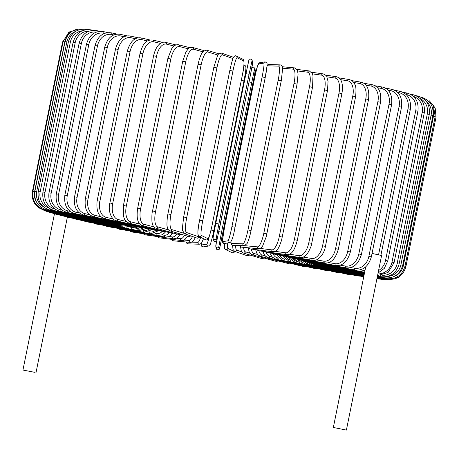 <?xml version="1.0" encoding="UTF-8"?>
<svg xmlns="http://www.w3.org/2000/svg" width="459" height="459" viewBox="0 0 459 459"><rect width="100%" height="100%" fill="white"/><g stroke="black" fill="none" stroke-linecap="round" stroke-linejoin="round"><path stroke-width="0.69" d="M372.037 253.437L381.595 255.525L346.396 430.089L333.349 427.461L346.396 430.089M35.096 372.398L22.95 370.046L35.096 372.398M66.452 216.895L66.05 216.556M174.081 46.026L166.428 44.121A1.584 1.36 -76 0 0 165.469 42.337C163.645 41.821 161.677 42.412 159.56 44.104C158.51 44.873 155.412 47.983 153.61 55.769L156.502 56.331L126.311 206.045A14.263 7.315 100.5 0 0 130.603 221.795L139.679 224.055M166.428 44.121A14.263 7.315 100.5 0 0 156.502 56.331M126.311 206.045L123.419 205.489L123.373 215.988L124.624 219.419L126.099 221.45L128.881 223.085L163.633 231.732L166.049 231.778M130.603 221.795A1.584 1.36 104 0 1 128.881 223.085M164.77 231.445A1.584 1.36 104 0 1 163.633 231.732M167.868 58.431L170.823 59.01L140.632 208.725L137.677 208.145L167.868 58.431L171.723 48.637L173.818 46.239C174.971 45.045 176.589 44.569 178.671 44.798A1.584 1.423 -75.4 0 1 179.67 46.6A14.263 6.219 100.7 0 0 170.823 59.01M188.247 48.826L179.67 46.6M140.632 208.725A14.263 6.219 100.7 0 0 143.845 224.267L153.857 226.872M172.831 232.851A1.584 1.423 104.6 0 1 171.534 233.206L173.932 233.155M143.845 224.267A1.584 1.423 104.6 0 1 142.049 225.541L171.534 233.206M182.831 61.282L185.74 61.839L155.555 211.559L152.543 210.968L182.734 61.248L185.947 51.97L188.402 48.683C188.529 47.965 189.871 47.541 192.436 47.415A1.584 1.48 -74.6 0 1 193.468 49.216A14.263 5.078 100.8 0 0 185.74 61.839M202.867 51.81L193.468 49.216M155.555 211.559A14.263 5.078 100.8 0 0 157.644 226.889L168.51 229.89M181.271 234.285A1.584 1.48 105.4 0 1 179.767 234.767L182.194 234.566M157.644 226.889A1.584 1.48 105.4 0 1 155.767 228.14L179.767 234.767M198.15 64.226L201.145 64.805L170.955 214.525L167.902 213.923L198.093 64.203C199.917 56.021 201.828 53.255 202.092 52.888L203.366 51.253L206.67 50.157A1.584 1.526 -73.2 0 1 207.709 51.965A14.263 3.896 101 0 0 201.145 64.805M217.813 55.011L207.709 51.965M170.955 214.525A14.263 3.896 101 0 0 171.884 229.632L183.611 233.172M190.037 235.651A1.584 1.526 106.8 0 1 188.265 236.396L189.343 236.494L190.812 235.926M171.884 229.632A1.584 1.526 106.8 0 1 169.933 230.86L188.265 236.396M213.86 67.289L216.912 67.886L186.727 217.6L183.646 216.992L213.831 67.272L217.658 55.269L218.484 54.047L221.29 53.014A1.584 1.555 -70.6 0 1 222.294 54.81A14.263 2.685 101.1 0 0 216.912 67.886M232.96 58.557L222.294 54.81M186.727 217.6A14.263 2.685 101.1 0 0 186.469 232.483L198.988 236.884A14.263 2.685 101.1 0 0 199.556 236.781M198.988 236.884A1.584 1.555 109.4 0 1 196.934 238.078L198.804 237.865L199.843 236.924M186.469 232.483A1.584 1.555 109.4 0 1 184.415 233.677L196.934 238.078M229.839 70.439L232.931 71.053L202.74 220.768L199.642 220.148L229.839 70.439M202.74 220.768A14.263 1.457 101.2 0 0 201.277 235.41L207.893 238.646A14.263 1.457 101.2 0 0 212.064 225.329L242.254 75.615A14.263 1.457 101.2 0 0 243.718 60.972L237.102 57.736A14.263 1.457 101.2 0 0 232.931 71.053M237.102 57.736A1.584 1.578 -63.9 0 0 236.253 56.009C235.478 55.424 234.555 55.878 233.488 57.369C232.851 58.081 231.634 62.435 229.827 70.434L199.648 220.154A14.263 1.457 -78.8 0 0 198.185 234.796M243.718 60.972A1.584 1.578 -63.9 0 0 242.868 59.245L236.253 56.009M242.868 59.245C244.578 60.743 244.372 66.205 242.26 75.62L242.249 75.62M207.893 238.646A1.584 1.578 116.1 0 1 205.649 239.764C206.424 240.344 207.348 239.891 208.415 238.399C209.052 237.687 210.268 233.333 212.069 225.335L242.26 75.62M201.277 235.41A1.584 1.578 116.1 0 1 199.034 236.528L205.649 239.764M215.776 223.372L245.961 73.658L249.071 74.283L218.88 224.003L215.776 223.378L213.091 237.773M218.88 224.003L216.2 238.399L216.86 240.441L219.815 226.884L250 77.169L252.685 62.774L252.025 60.726L249.071 74.283M252.025 60.726A1.584 1.584 -17.9 0 0 251.98 59.928C250.298 58.632 249.26 58.729 248.847 60.227L245.961 73.658L248.916 60.1M252.685 62.774A1.584 1.584 -17.9 0 0 252.639 61.971L251.98 59.928M216.86 240.441A1.584 1.584 162.1 0 1 213.796 240.619C215.478 241.916 216.516 241.813 216.929 240.315L250 77.169C251.67 68.471 253.116 61.999 252.639 61.971M216.2 238.399A1.584 1.584 162.1 0 1 213.137 238.571L213.796 240.619M262.112 76.928L265.216 77.554L235.025 227.268L231.927 226.643L262.112 76.928A14.263 1.027 -78.5 0 0 263.85 63.118L258.549 63.956A14.263 1.027 -78.5 0 0 254.647 78.11L224.462 227.825A14.263 1.027 -78.5 0 0 222.724 241.629L228.025 240.791A14.263 1.027 -78.5 0 0 231.927 226.643M266.949 63.749A14.263 1.027 101.5 0 1 265.21 77.548L267.155 65.126L267.012 63.009L265.147 61.867A1.584 1.578 81 0 0 263.85 63.118M265.147 61.867L259.851 62.711A1.584 1.578 81 0 0 258.549 63.956M228.025 240.791A1.584 1.578 -99 0 0 229.821 242.673L224.52 243.511L222.661 242.369L222.517 240.258L224.457 227.825L254.642 78.11C256.265 68.758 257.998 63.623 259.851 62.711M224.52 243.511A1.584 1.578 -99 0 1 222.724 241.629M230.929 242.013A14.263 2.266 -78.4 0 0 231.646 243.454L242.868 243.827A14.263 2.266 -78.4 0 0 247.98 229.93L278.165 80.21L281.235 80.841M251.044 230.561L281.252 80.841L282.612 68.873C282.624 66.584 281.849 65.258 280.277 64.891A1.584 1.566 91.9 0 0 278.693 66.159L267.471 65.78A14.263 2.266 -78.4 0 0 267.092 65.93M278.165 80.21A14.263 2.266 -78.4 0 0 278.693 66.159M242.868 243.827A1.584 1.566 -88.1 0 0 244.349 245.731L247.057 243.574C247.154 243.402 248.267 241.721 250.144 234.635L251.067 230.556L247.98 229.93M280.277 64.891L269.06 64.512A1.584 1.566 91.9 0 0 267.471 65.78M230.843 242.111L231.319 244.108L232.202 245.089L233.126 245.353A1.584 1.566 -88.1 0 1 231.646 243.454M244.836 245.685L257.505 246.862A14.263 3.483 -78.2 0 0 263.816 233.206L294.001 83.492L297.013 84.117M266.822 233.838L297.059 84.117L298.075 74.186L297.443 70.141L294.982 67.926A1.584 1.538 95.3 0 0 293.33 69.189L282.566 68.19M294.001 83.492A14.263 3.483 -78.2 0 0 293.33 69.189M257.505 246.862A1.584 1.538 -84.7 0 0 258.865 248.755L260.27 248.485L262.594 246.127L266.157 236.942L266.874 233.838L263.816 233.206M239.632 245.571L240.705 246.787L241.813 247.172A1.584 1.538 -84.7 0 1 240.424 245.599M260.328 248.457L271.837 249.868A14.263 4.676 -78.1 0 0 279.307 236.46L309.498 86.74L312.516 87.365L313.004 75.781L312.309 73.486L309.32 70.933A1.584 1.497 97 0 0 307.662 72.195L297.702 70.979M309.498 86.74A14.263 4.676 -78.1 0 0 307.662 72.195M282.239 237.079L279.307 236.46M248.193 247.762L250.35 248.967A1.584 1.497 -83 0 1 249.099 247.849M250.35 248.967L273.105 251.75A1.584 1.497 -83 0 1 271.837 249.868M275.171 251.343L285.739 252.823A14.263 5.829 -77.9 0 0 294.345 239.655L324.53 89.935L327.502 90.555L328.047 81.427L326.877 76.946C326.992 76.091 325.764 75.069 323.199 73.882A1.584 1.446 98 0 0 321.564 75.15L312.476 73.876M324.53 89.935A14.263 5.829 -77.9 0 0 321.564 75.15M327.502 90.555L297.312 240.269L294.345 239.655M256.466 249.713L258.647 250.734A1.584 1.446 -82 0 1 257.545 249.845M258.647 250.734L286.932 254.693A1.584 1.446 -82 0 1 285.739 252.823M289.526 254.246L299.119 255.703A14.263 6.942 -77.7 0 0 308.809 242.771L338.994 93.051L341.903 93.659C343.321 85.328 341.571 81.346 340.991 80.423C340.32 78.673 338.834 77.451 336.533 76.756A1.584 1.383 98.6 0 0 334.944 78.03L326.802 76.791M338.994 93.051A14.263 6.942 -77.7 0 0 334.944 78.03M341.903 93.659L311.713 243.373L308.809 242.771M264.401 251.538L266.627 252.456A1.584 1.383 -81.4 0 1 265.652 251.716M266.627 252.456L300.232 257.562A1.584 1.383 -81.4 0 1 299.119 255.703M303.307 257.115L311.862 258.486A14.263 8.004 -77.6 0 0 322.591 245.783L352.776 96.063L355.61 96.66C356.287 89.614 355.972 85.443 354.664 84.14C353.941 82.012 352.128 80.474 349.219 79.533A1.584 1.314 99.1 0 0 347.687 80.818L340.572 79.671M352.776 96.063A14.263 8.004 -77.6 0 0 347.687 80.818M355.61 96.66L325.425 246.38L322.591 245.783M271.946 253.265L274.224 254.12A1.584 1.314 -80.9 0 1 273.363 253.483M274.224 254.12L312.895 260.333A1.584 1.314 -80.9 0 1 311.862 258.486M316.423 259.909L323.882 261.16A14.263 9.002 -77.3 0 0 335.581 248.669L365.771 98.949L368.525 99.534C369.61 89.448 367.154 83.664 361.17 82.19A1.584 1.228 99.5 0 0 359.707 83.486L353.688 82.477M365.771 98.949A14.263 9.002 -77.3 0 0 359.707 83.486M368.525 99.534L338.335 249.248L335.581 248.669M279.043 254.894L281.384 255.715A1.584 1.228 -80.5 0 1 280.627 255.152M281.384 255.715L324.817 262.99A1.584 1.228 -80.5 0 1 323.882 261.16M328.782 262.6L335.081 263.69A14.263 9.932 -77.1 0 0 347.692 251.406L377.877 101.691L380.54 102.259C381.595 92.276 378.841 86.43 372.283 84.708A1.584 1.136 99.8 0 0 370.906 86.017L366.047 85.179M377.877 101.691A14.263 9.932 -77.1 0 0 370.906 86.017M380.54 102.259L350.355 251.974L347.692 251.406M290.69 260.173A14.263 10.236 99.8 0 1 285.647 256.426L288.051 257.224A1.584 1.136 -80.2 0 1 287.386 256.719M288.051 257.224L335.919 265.509A1.584 1.136 -80.2 0 1 335.081 263.69M340.28 265.164L345.375 266.065A14.263 10.781 -76.8 0 0 358.818 253.976L389.008 104.262L391.573 104.807C392.6 94.915 389.571 89.006 382.49 87.072A1.584 1.038 100.1 0 0 381.2 88.398L377.556 87.749M389.008 104.262A14.263 10.781 -76.8 0 0 381.2 88.398M391.573 104.807L361.382 254.527L358.818 253.976M291.712 257.86L294.173 258.641A1.584 1.038 -79.9 0 1 293.594 258.182M294.173 258.641L346.109 267.867A1.584 1.038 -79.9 0 1 345.375 266.065M350.837 267.568L354.692 268.268A14.263 11.555 -76.5 0 0 368.887 256.357L399.072 106.643L401.533 107.171C402.543 97.354 399.267 91.381 391.705 89.258A1.584 0.929 100.3 0 0 390.517 90.601L388.119 90.165M399.072 106.643A14.263 11.555 -76.5 0 0 390.517 90.601M401.533 107.171L371.342 256.891L368.887 256.357M297.185 259.18L299.698 259.955A1.584 0.929 -79.7 0 1 299.199 259.536M299.698 259.955L355.312 270.047A1.584 0.929 -79.7 0 1 354.692 268.268M378.572 254.762L407.999 108.817L410.34 109.328L380.907 255.307M360.367 269.806L362.954 270.282A14.263 12.238 -76 0 0 365.003 270.46M407.999 108.817A14.263 12.238 -76 0 0 398.779 92.609L397.655 92.402M364.653 272.198L363.453 272.038A1.584 0.815 -79.5 0 1 362.954 270.282M363.453 272.038L304.587 261.148A1.584 0.815 -79.5 0 1 304.168 260.764M394.797 90.314L399.852 91.249A1.584 0.815 100.5 0 0 398.779 92.609M378.572 270.523A14.263 12.829 -75.4 0 0 385.531 260.483L415.716 110.768L417.942 111.256C418.935 101.542 415.252 95.466 406.886 93.034A1.584 0.689 100.7 0 0 405.945 94.307M415.716 110.768A14.263 12.829 -75.4 0 0 406.1 94.451M417.942 111.256L387.752 260.97L385.531 260.483M306.21 261.452L308.798 262.221A1.584 0.689 -79.3 0 1 308.465 261.865M377.895 273.885A14.263 13.322 -74.6 0 0 391.98 262.198L422.171 112.484L424.271 112.948C425.258 103.269 421.414 97.153 412.739 94.6A1.584 0.562 100.8 0 0 412.119 95.265M422.171 112.484A14.263 13.322 -74.6 0 0 413.548 96.442M424.271 112.948L394.08 262.663L391.98 262.198M309.693 262.387L312.309 263.156A1.584 0.562 -79.2 0 1 312.051 262.829M382.33 275.234A14.263 13.718 -73.2 0 0 397.115 263.661L427.306 113.947L429.274 114.383C430.261 104.732 426.291 98.576 417.369 95.931A1.584 0.43 101 0 0 417.053 96.189M427.306 113.947A14.263 13.718 -73.2 0 0 420.157 98.565M429.274 114.383L399.089 264.103L397.115 263.661M312.447 263.185L315.086 263.954A1.584 0.43 -79 0 1 314.903 263.655M377.459 276.037L380.941 276.714A1.584 0.43 -79 0 1 380.752 275.52M388.039 276.364A14.263 14.005 -70.6 0 0 400.896 264.866L431.087 115.146L432.923 115.559C433.91 105.926 429.848 99.746 420.748 97.015L420.748 97.015M431.087 115.146A14.263 14.005 -70.6 0 0 426.199 101.307M432.923 115.559L402.738 265.279L400.896 264.866M314.363 263.799L317.112 264.608A1.584 0.298 -78.9 0 1 316.997 264.327M377.378 276.438L384.315 277.798A1.584 0.298 -78.9 0 1 384.212 276.978M394.545 276.278A14.263 14.183 -63.9 0 0 403.295 265.795L433.485 116.075L435.189 116.466L433.325 105.306L424.518 98.283M433.485 116.075A14.263 14.183 -63.9 0 0 432.252 106.844M435.189 116.466L404.999 266.18L403.295 265.795M314.994 264.034L318.328 264.849M377.304 276.823L386.403 278.63L386.392 278.062M435.109 116.861L436.05 117.091L435.184 107.963L429.406 100.848M436.05 117.091L405.859 266.805L404.918 266.576M314.272 263.776L318.873 265.21M377.223 277.202L387.195 279.21L387.264 278.779M313.095 263.426L318.638 265.417M377.149 277.58L386.685 279.525L386.839 279.141M311.311 262.932L317.439 265.675L317.634 265.434M377.074 277.965L384.877 279.577L385.124 279.204M308.838 262.227L315.58 265.543A1.584 0.384 -78.2 0 0 315.878 265.268M376.994 278.361L381.779 279.359A1.584 0.384 -78.2 0 0 382.118 279.009M305.746 261.366L312.958 265.256A1.584 0.522 -78.1 0 0 313.394 264.912M376.908 278.774L377.424 278.883A1.584 0.522 -78.1 0 0 377.855 278.538M302.131 260.419L309.601 264.814A1.584 0.648 -77.9 0 0 310.198 264.373M301.706 260.316A14.263 12.456 98.6 0 0 302.877 261.2M298.092 259.536L305.533 264.218A1.584 0.769 -77.7 0 0 306.319 263.65M296.789 259.106A14.263 11.802 99.1 0 0 299.767 261.28M293.45 258.486L300.783 263.472A1.584 0.889 -77.6 0 0 301.77 262.737M300.783 263.472L357.154 275.911A1.584 0.889 -77.6 0 0 357.871 275.589M291.436 257.809A14.263 11.062 99.5 0 0 295.653 260.89M288.229 257.258L295.384 262.582A1.584 0.998 -77.3 0 0 296.594 261.619M295.384 262.582L348.174 274.436A1.584 0.998 -77.3 0 0 348.989 274.109M282.509 255.904L289.377 261.561A1.584 1.102 -77.1 0 0 290.805 260.27M289.377 261.561L338.18 272.732A1.584 1.102 -77.1 0 0 339.103 272.399M279.548 255.147A14.263 9.329 100.1 0 0 284.356 259.077L285.045 259.237M276.352 254.464L282.813 260.408A1.584 1.199 -76.8 0 0 284.356 259.077M282.813 260.408L327.261 270.816A1.584 1.199 -76.8 0 0 328.288 270.471M273.03 253.804A14.263 8.354 100.3 0 0 277.374 257.826L278.871 258.188M269.789 252.938L272.336 257.16L275.739 259.14A1.584 1.285 -76.5 0 0 277.374 257.826M275.739 259.14L315.488 268.704A1.584 1.285 -76.5 0 0 316.635 268.331M266.122 252.352A14.263 7.315 100.5 0 0 269.926 256.466L272.21 257.034M262.869 251.325L263.948 254.091L265.422 256.122L268.205 257.757A1.584 1.36 -76 0 0 269.926 256.466M268.205 257.757L302.957 266.404A1.584 1.36 -76 0 0 304.225 265.996M258.865 250.763A14.263 6.219 100.7 0 0 262.072 255.003L265.118 255.801M255.629 249.61L256.828 253.225L257.969 254.86L260.27 256.277A1.584 1.423 -75.4 0 0 262.072 255.003M260.27 256.277L289.761 263.942A1.584 1.423 -75.4 0 0 291.167 263.472M251.331 249.088A14.263 5.078 100.8 0 0 253.867 253.454L257.654 254.498M248.13 247.757L249.248 252.134L250.115 253.477L251.991 254.705A1.584 1.48 -74.6 0 0 253.867 253.454M251.991 254.705L275.997 261.332A1.584 1.48 -74.6 0 0 277.557 260.769M243.586 247.332A14.263 3.896 101 0 0 245.381 251.825L249.88 253.184M240.47 246.615L241.285 250.855L242.134 252.226L243.425 253.052A1.584 1.526 -73.2 0 0 245.381 251.825M243.425 253.052L261.756 258.589A1.584 1.526 -73.2 0 0 263.512 257.883M235.685 245.439A14.263 2.685 101.1 0 0 236.672 250.132L241.922 251.98M232.57 245.255L233 249.421L234.618 251.325A1.584 1.555 -70.6 0 0 236.672 250.132M234.618 251.325L247.137 255.732A1.584 1.555 -70.6 0 0 249.122 254.774M227.762 243A14.263 1.457 101.2 0 0 227.807 248.382L234.423 251.618A14.263 1.457 101.2 0 0 234.813 251.394M224.715 247.768A14.263 1.457 -78.8 0 1 224.554 243.505M224.537 243.511L224.405 247.367L224.692 248.6L225.564 249.501A1.584 1.578 -63.9 0 0 227.807 248.382M225.564 249.501L232.179 252.737A1.584 1.578 -63.9 0 0 234.423 251.618M219.517 248.64A1.584 1.584 -17.9 0 1 216.453 248.818C218.209 251.389 220.228 248.25 219.654 248.25L255.342 70.973L254.676 68.925L253.758 72.723L221.536 232.202L218.851 246.598L219.517 248.64L220.435 244.842L252.657 85.368L255.296 70.17A1.584 1.584 162.1 0 1 255.342 70.973M215.747 245.972L216.562 241.113L215.793 246.77A1.584 1.584 -17.9 0 0 218.851 246.598M255.296 70.17L254.63 68.127A1.584 1.584 162.1 0 1 254.676 68.925M249.042 81.914L251.721 82.482M218.845 231.629L221.536 232.202M245.703 67.112A14.263 1.027 101.5 0 1 243.97 80.916L213.785 230.63M201.317 243.218A14.263 1.027 -78.5 0 0 201.484 244.991L206.779 244.154A14.263 1.027 -78.5 0 0 209.367 236.035M243.895 65.235A1.584 1.578 -99 0 1 243.907 65.23L243.895 65.235C247.619 65.201 245.439 71.914 243.976 80.916L243.97 80.922M241.308 80.348L243.976 80.916L213.785 230.636C212.035 239.483 210.107 245.198 210.239 244.406L208.581 246.035A1.584 1.578 81 0 1 206.779 244.154M211.037 230.051L213.785 230.636M201.484 244.991A1.584 1.578 81 0 0 203.28 246.873L208.581 246.035M191.914 242.128L197.892 242.329A14.263 2.266 -78.4 0 0 200.681 237.332M197.892 242.329A1.584 1.566 91.9 0 0 199.372 244.228L200.922 243.626L201.822 242.513L203.515 238.72M186.658 242.042A1.584 1.566 91.9 0 0 188.156 243.855L199.372 244.228M184.185 240.051L189.142 240.51A14.263 3.483 -78.2 0 0 192.493 236.517M189.142 240.51A1.584 1.538 95.3 0 0 190.496 242.404L191.994 242.088L193.078 241.268L195.414 237.544M172.062 239.397A1.584 1.538 95.3 0 0 173.445 240.82L190.496 242.404M176.434 238.204L180.599 238.714A14.263 4.676 -78.1 0 0 184.57 235.278M180.599 238.714A1.584 1.497 97 0 0 181.873 240.596L183.451 240.401L185.103 239.368L187.524 236.173M157.85 236.626A1.584 1.497 97 0 0 159.112 237.814L181.873 240.596M168.941 236.471L172.326 236.947A14.263 5.829 -77.9 0 0 176.876 233.964M172.326 236.947A1.584 1.446 98 0 0 173.519 238.818L175.986 238.428L177.547 237.429L179.859 234.79M144.08 233.838A1.584 1.446 98 0 0 145.233 234.859L173.519 238.818M161.786 234.836L164.391 235.232A14.263 6.942 -77.7 0 0 169.44 232.661M164.391 235.232A1.584 1.383 98.6 0 0 165.504 237.091L168.464 236.689L170.478 235.467L172.527 233.344M130.849 231.078A1.584 1.383 98.6 0 0 131.899 231.984L165.504 237.091M155.05 233.287L156.846 233.574A14.263 8.004 -77.6 0 0 162.302 231.405M156.846 233.574A1.584 1.314 99.1 0 0 157.879 235.421L161.499 234.962L164.064 233.384L165.619 231.847M118.267 228.393A1.584 1.314 99.1 0 0 119.208 229.207L157.879 235.421M148.773 231.829L149.754 231.996A14.263 9.002 -77.3 0 0 155.503 230.206M149.754 231.996A1.584 1.228 99.5 0 0 150.695 233.826L158.963 230.573M106.413 225.811A1.584 1.228 99.5 0 0 107.263 226.551L150.695 233.826M143.013 230.47L143.174 230.498A14.263 9.932 -77.1 0 0 149.072 229.093A1.584 1.199 103.2 0 0 149.95 228.875M143.174 230.498A1.584 1.136 99.8 0 0 144.011 232.311L152.583 229.506M95.392 223.349A1.584 1.136 99.8 0 0 96.143 224.032L144.011 232.311M137.884 229.19A14.263 10.781 -76.8 0 0 143.065 228.048M137.103 229.414A1.584 1.038 100.1 0 0 137.878 230.894L146.628 228.519M85.282 221.037A1.584 1.038 100.1 0 0 85.942 221.674L137.878 230.894M133.609 227.951A14.263 11.555 -76.5 0 0 137.499 227.09M131.67 228.421A1.584 0.929 100.3 0 0 132.341 229.58L141.137 227.63M76.16 218.897A1.584 0.929 100.3 0 0 76.728 219.488L132.341 229.58M130.356 226.7A14.263 12.238 -76 0 0 132.358 226.241M126.896 227.48A1.584 0.815 100.5 0 0 127.441 228.381L136.139 226.838M68.098 216.941A1.584 0.815 100.5 0 0 68.575 217.491L127.441 228.381M122.8 226.614A1.584 0.689 100.7 0 0 123.219 227.308L131.681 226.144M61.156 215.191A1.584 0.689 100.7 0 0 61.546 215.707L123.219 227.308M119.397 225.839A1.584 0.562 100.8 0 0 119.701 226.373L127.866 225.524M55.396 213.653A1.584 0.562 100.8 0 0 55.694 214.146L119.701 226.373M116.712 225.162A1.584 0.43 101 0 0 116.919 225.57L124.716 224.99M50.851 212.351A1.584 0.43 101 0 0 51.058 212.815L116.919 225.57M114.773 224.6A1.584 0.298 101.1 0 0 114.888 224.916L122.014 224.635M47.564 211.283A1.584 0.298 101.1 0 0 47.679 211.725L114.888 224.916M113.585 224.153L119.799 224.405M45.556 210.469L45.584 210.893L113.625 224.417M70.003 31.447L62.567 41.935L63.038 42.004M32.853 191.719L32.382 191.655L62.567 41.935M113.178 223.826L118.307 224.244M44.85 209.901L44.787 210.314L113.143 224.067M63.118 41.597L64.788 41.889L34.603 191.61L32.928 191.311L63.118 41.597L68.787 32.325L79.08 28.911M66.492 37.454A14.263 14.223 81 0 0 64.788 41.889M34.603 191.61A14.263 14.223 81 0 0 36.37 201.817M113.551 223.648L117.521 224.164M45.47 209.516L45.286 209.998L113.442 223.877M65.069 41.54L66.876 41.867L36.691 191.581L34.884 191.26L65.069 41.54C67.898 32.285 74.06 28.16 83.555 29.169M75.374 31.499A14.263 14.08 91.9 0 0 66.876 41.867M36.691 191.581A14.263 14.08 91.9 0 0 43.203 206.636M114.71 223.625L117.504 224.164M47.438 209.304L47.093 209.947L114.526 223.843M68.414 41.775L70.353 42.125L40.168 191.839L38.223 191.489L68.414 41.775C71.243 32.497 77.324 28.372 86.653 29.382A1.584 0.384 -78.2 0 1 86.791 29.605M82.138 30.816A14.263 13.827 95.3 0 0 70.353 42.125M40.168 191.839A14.263 13.827 95.3 0 0 48.815 208.03M116.638 223.762A1.584 0.384 101.8 0 1 116.379 223.975L119.116 224.285M50.737 209.252A1.584 0.384 101.8 0 1 50.18 210.159L116.379 223.975M73.124 42.291L75.196 42.664L45.005 192.384L42.934 192.005L73.124 42.291C75.959 32.991 81.92 28.848 91.008 29.864A1.584 0.522 -78.1 0 1 91.284 30.529M88.885 31.206A14.263 13.472 97 0 0 75.196 42.664M45.005 192.384A14.263 13.472 97 0 0 54.908 209.04M119.329 224.055A1.584 0.522 101.9 0 1 118.99 224.262L121.71 224.566M55.332 209.333A1.584 0.522 101.9 0 1 54.529 210.635L118.99 224.262M79.16 43.089L81.358 43.49L51.167 193.205L48.975 192.803L79.16 43.089C82.006 33.759 87.818 29.594 96.597 30.598A1.584 0.648 -77.9 0 1 96.958 31.878M96.241 32.119A14.263 13.013 98 0 0 81.358 43.49M51.167 193.205A14.263 13.013 98 0 0 61.081 209.912L61.925 210.09M122.76 224.503A1.584 0.648 102.1 0 1 122.341 224.703L125.037 225.002M61.081 209.912A1.584 0.648 102.1 0 1 60.106 211.369L122.341 224.703M86.481 44.162L88.799 44.592L58.609 194.306L56.296 193.876L86.481 44.162C89.339 34.786 94.967 30.598 103.367 31.591A1.584 0.769 -77.7 0 1 103.797 33.255A14.263 12.456 98.6 0 0 88.799 44.592M104.463 33.404L103.797 33.255M58.609 194.306A14.263 12.456 98.6 0 0 67.972 210.928L70.101 211.392M126.902 225.105A1.584 0.769 102.3 0 1 126.397 225.294L129.065 225.581M67.972 210.928A1.584 0.769 102.3 0 1 66.871 212.362L126.397 225.294M95.03 45.498L97.463 45.952L67.272 195.672L64.839 195.213L95.03 45.498C97.899 36.077 103.315 31.855 111.273 32.83A1.584 0.889 -77.6 0 1 111.812 34.523A14.263 11.802 99.1 0 0 97.463 45.952M113.757 34.947L111.812 34.523M67.272 195.672A14.263 11.802 99.1 0 0 75.987 212.19L79.384 212.942M131.727 225.845A1.584 0.889 102.4 0 1 131.142 226.04L133.77 226.304M75.987 212.19A1.584 0.889 102.4 0 1 74.765 213.596L131.142 226.04M104.744 47.093L107.28 47.575L77.095 197.29L74.553 196.808L104.744 47.093C107.624 37.604 112.794 33.341 120.258 34.31A1.584 0.998 -77.3 0 1 120.901 36.02A14.263 11.062 99.5 0 0 107.28 47.575M124.091 36.737L120.901 36.02M77.095 197.29A14.263 11.062 99.5 0 0 85.076 213.693L89.706 214.732M137.207 226.729A1.584 0.998 102.7 0 1 136.53 226.924L139.117 227.165M85.076 213.693A1.584 0.998 102.7 0 1 83.739 215.07L136.53 226.924M115.542 48.935L118.181 49.434L87.996 199.154L85.351 198.649L115.542 48.935C118.433 39.359 123.339 35.05 130.247 36.009A1.584 1.102 -77.1 0 1 130.981 37.741A14.263 10.236 99.8 0 0 118.181 49.434M135.382 38.751L130.981 37.741M87.996 199.154A14.263 10.236 99.8 0 0 95.156 215.414L100.986 216.751M143.294 227.739A1.584 1.102 102.9 0 1 142.519 227.945L145.061 228.152M95.156 215.414A1.584 1.102 102.9 0 1 93.716 216.774L142.519 227.945M127.344 51.006L130.081 51.528L99.89 201.243L97.159 200.721L127.344 51.006C130.253 41.327 134.86 36.967 141.171 37.925A1.584 1.199 -76.8 0 1 141.992 39.681A14.263 9.329 100.1 0 0 130.081 51.528M147.54 40.977L141.992 39.681M99.89 201.243A14.263 9.329 100.1 0 0 106.167 217.348L113.138 218.983M106.167 217.348A1.584 1.199 103.2 0 1 104.623 218.685L149.072 229.093L151.562 229.259M140.07 53.29L142.887 53.829L112.696 203.549L109.879 203.004L140.07 53.29C141.98 46.967 143.845 43.335 145.664 42.377C147.207 40.564 149.634 39.784 152.939 40.042A1.584 1.285 -76.5 0 1 153.834 41.809A14.263 8.354 100.3 0 0 142.887 53.829M160.472 43.41L153.834 41.809M112.696 203.549A14.263 8.354 100.3 0 0 118.009 219.482L126.07 221.422M157.121 230.114A1.584 1.285 103.5 0 1 156.123 230.361L158.573 230.475M118.009 219.482A1.584 1.285 103.5 0 1 116.374 220.796L156.123 230.361M153.61 55.769L123.419 205.489M175.969 44.948L165.469 42.337M189.819 47.702L178.671 44.798M142.049 225.541C137.717 223.917 136.26 218.123 137.677 208.145M204.112 50.633L192.436 47.415M155.767 228.14C153.903 227.429 152.721 225.771 152.216 223.166L151.958 221.651C151.751 216.178 151.946 212.615 152.543 210.968M218.719 53.789L206.67 50.157M169.933 230.86C168.442 230.303 167.546 228.915 167.231 226.7C166.818 226.189 166.858 223.017 167.351 217.176L167.902 213.923M233.516 57.312L221.29 53.014M184.415 233.677L182.498 230.366L182.372 228.536L183.646 216.992M199.034 236.528C197.324 235.025 197.525 229.563 199.642 220.148M245.961 73.658L215.776 223.378C214.106 232.07 212.66 238.542 213.137 238.571M265.216 77.554L235.031 227.268C233.407 236.62 231.675 241.755 229.821 242.673M269.06 64.512L267.132 65.505M244.349 245.731L233.126 245.353M282.319 66.75L294.982 67.926M258.865 248.755L241.813 247.172M312.516 87.365L281.551 240.315C279.611 245.794 278.401 248.577 277.93 248.669C277.184 250.396 275.578 251.423 273.105 251.75M297.122 69.441L309.32 70.933M311.569 72.252L323.199 73.882M286.932 254.693C289.795 254.59 293.846 253.821 297.312 240.269M325.586 75.092L336.533 76.756M300.232 257.562C301.437 257.935 303.089 257.401 305.195 255.95L307.559 253.402C310.324 248.531 311.707 245.186 311.713 243.373M339.052 77.898L349.219 79.533M312.895 260.333C317.307 261.567 324.272 254.67 325.425 246.38M351.869 80.635L361.17 82.19M324.817 262.99C330.962 263.523 335.466 258.945 338.335 249.248M363.941 83.268L372.283 84.708M335.919 265.509C342.678 266.077 347.486 261.567 350.355 251.974M375.175 85.776L382.49 87.072M346.109 267.867C353.43 268.481 358.519 264.034 361.382 254.527M385.485 88.128L391.705 89.258M355.312 270.047C363.144 270.718 368.485 266.329 371.342 256.891M333.349 427.461L365.731 266.857M302.028 260.379L304.587 261.148M410.34 109.328C411.344 99.563 407.85 93.538 399.852 91.249M403.036 92.311L406.886 93.034M364.549 272.709L308.798 262.221M378.067 273.036L384.303 268.36L387.752 260.97M410.139 94.101L412.739 94.6M364.469 273.122L312.309 263.156M377.556 275.561L388.056 272.468L394.08 262.663M416.061 95.673L417.369 95.931M364.389 273.507L315.086 263.954M380.941 276.714C390.213 277.586 396.26 273.38 399.089 264.103M364.314 273.874L317.112 264.608M384.315 277.798C393.77 278.716 399.909 274.539 402.738 265.279M364.245 274.23L318.362 265.107M386.403 278.63C395.979 279.583 402.176 275.434 404.999 266.18M364.176 274.58L318.839 265.457M387.195 279.21C396.817 280.185 403.036 276.054 405.859 266.805M364.102 274.924L318.529 265.646M386.685 279.525L398.429 277.293M364.033 275.28L317.439 265.675M384.877 279.577L389.352 279.835M363.958 275.641L315.58 265.543M381.779 279.359L385.359 279.669M363.884 276.02L312.958 265.256M377.424 278.883L380.918 279.181M363.803 276.421L309.601 264.814M363.712 276.857L305.533 264.218M357.154 275.911L360.447 276.146M348.174 274.436L351.376 274.637M338.18 272.732L341.295 272.893M327.261 270.816L330.268 270.925M315.488 268.704L318.397 268.744M302.957 266.404L305.757 266.363M289.761 263.942L292.458 263.793M275.997 261.332L278.607 261.045M261.756 258.589L264.321 258.107M247.137 255.732L248.744 255.652L249.713 254.952M232.179 252.737L233.792 252.697L234.916 251.429M254.63 68.127L253.443 67.054L251.871 67.628M216.453 248.818L215.793 246.77M203.28 246.873L201.644 246.167L201.3 243.241M188.156 243.855L186.738 243.19L186.107 241.996M173.445 240.82L171.31 239.305M159.112 237.814L156.858 236.488M145.233 234.859L142.847 233.648M131.899 231.984L129.381 230.843M119.208 229.207L116.563 228.112M107.263 226.551L104.486 225.478M96.143 224.032L93.252 222.971M85.942 221.674L82.941 220.613M76.728 219.488L73.629 218.427M36.003 372.674L67.353 217.199M68.575 217.491L66.4 216.877M22.95 370.046L54.443 213.848M61.546 215.707L58.287 214.64M55.694 214.146L52.372 213.068M51.058 212.815L43.909 210.463M45.584 210.893L39.021 207.898M44.787 210.314C35.532 207.491 31.401 201.272 32.382 191.655M45.286 209.998C36.066 207.164 31.946 200.933 32.928 191.311M47.093 209.947C37.965 207.118 33.897 200.887 34.884 191.26M87.508 29.565L86.653 29.382M50.18 210.159C41.224 207.359 37.236 201.134 38.223 191.489M93.154 30.317L91.008 29.864M54.529 210.635C45.808 207.887 41.941 201.673 42.934 192.005M99.999 31.327L96.597 30.598M60.106 211.369C51.683 208.696 47.977 202.505 48.975 192.803M107.98 32.595L103.367 31.591M66.871 212.362C58.809 209.78 55.287 203.618 56.296 193.876M117.051 34.104L111.273 32.83M74.765 213.596C67.129 211.134 63.824 205.007 64.839 195.213M127.137 35.854L120.258 34.31M83.739 215.07C76.578 212.746 73.515 206.659 74.553 196.808M138.159 37.822L130.247 36.009M93.716 216.774C87.078 214.617 84.29 208.575 85.351 198.649M150.036 40.002L141.171 37.925M104.623 218.685C98.547 216.723 96.057 210.733 97.159 200.721M162.67 42.383L152.939 40.042M116.374 220.796C111.405 219.999 107.727 210.526 109.879 203.004"/></g></svg>
